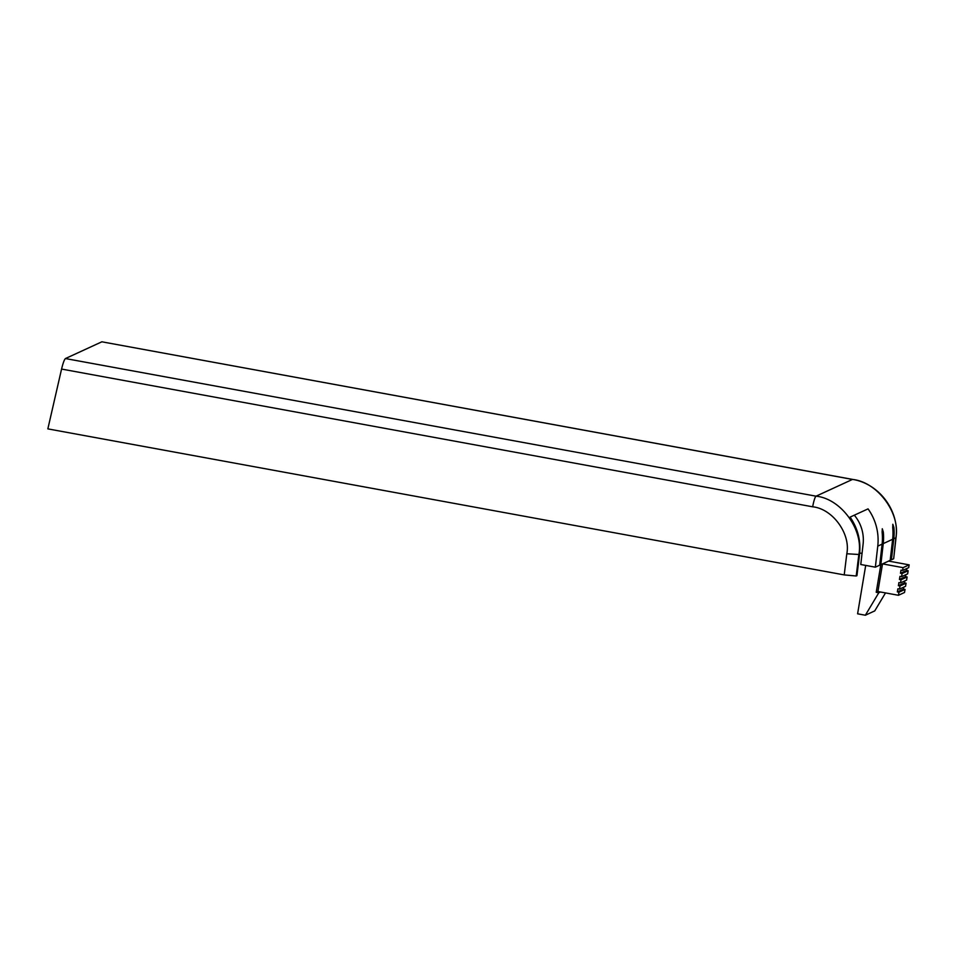 <?xml version="1.0" encoding="UTF-8"?>
<svg xmlns="http://www.w3.org/2000/svg" width="957" height="957" viewBox="0 0 957 957"><rect width="100%" height="100%" fill="white"/><g stroke="black" fill="none" stroke-linecap="round" stroke-linejoin="round"><path stroke-width="1.44" d="M902.607 570.444L903.073 567.657L909.15 564.857L908.683 567.657L902.607 570.444L900.992 570.145L900.477 573.255L902.092 573.554L908.157 570.755L907.643 573.865L901.566 576.664L899.951 576.365L899.436 579.475L901.051 579.775L907.116 576.975L906.602 580.086L900.525 582.885L898.91 582.586L898.396 585.696L900.011 585.995L906.076 583.196L905.561 586.306L899.484 589.105L897.869 588.806L897.355 591.916L898.97 592.216L898.456 595.29L877.904 591.522L876.217 592.287L880.847 564.654L882.521 563.888L877.904 591.522M900.011 585.995L899.484 589.105M901.051 579.775L900.525 582.885M902.092 573.554L901.566 576.664M890.07 561.364L892.654 539.281L883.251 543.612L880.847 564.654M909.15 564.857L888.598 561.089L890.249 560.335M888.598 561.089L882.521 563.888L903.073 567.657M875.356 567.178L879.686 565.192L882.103 544.138L877.76 546.136L875.356 567.178L860.774 564.51L863.094 544.234A37.861 37.227 -114.7 0 0 854.314 515.189M877.76 546.136A52.826 51.953 -114.7 0 0 868.047 508.873L850.115 517.115C857.867 528.408 861.013 540.872 859.53 554.522L846.801 553.768C850.905 533.898 832.638 508.765 812.672 506.803L61.571 369.067L47.85 428.88L844.218 574.906L846.801 553.768M812.672 506.803A10.563 1.567 100.4 0 1 816.058 496.181L852.46 479.433A10.563 1.567 100.4 0 1 852.627 479.409C879.22 483.668 899.496 510.871 896.039 537.571A10.563 1.543 -173.9 0 1 895.884 537.798L893.814 538.755L891.41 559.797L893.671 558.756L895.884 537.798C900.621 513.131 877.378 481.897 852.46 479.433L101.861 341.805L65.447 358.552L816.058 496.181C841.012 498.633 863.872 530.034 858.8 554.857L856.204 575.994L856.934 575.659L859.53 554.522M891.41 559.797L890.333 559.606M862.042 553.433L859.685 553.002M896.039 537.571L893.671 558.756M61.571 369.067C63.018 363.098 64.322 359.581 65.447 358.552M101.861 341.805L852.627 479.409M856.204 575.994L844.218 574.906M893.814 538.755A52.826 51.953 -114.7 0 0 893.886 527.439L892.821 524.257L892.737 527.977A52.826 51.953 65.3 0 1 892.654 539.281M883.251 543.612A52.826 51.953 -114.7 0 0 883.299 531.984L882.27 528.766L882.151 532.523A52.826 51.953 65.3 0 1 882.103 544.138M876.217 592.287L878.789 592.766L865.355 615.231L857.604 613.808L865.702 565.408M865.355 615.231L874.758 610.901L885.512 592.921M903.755 587.131L903.432 589.117L905.035 589.416L904.521 592.491L898.456 595.29M906.877 568.482L906.554 570.468L908.157 570.755M905.836 574.702L905.513 576.688L907.116 576.975M904.796 580.923L904.473 582.897L906.076 583.196M898.97 592.216L905.035 589.416M878.789 592.766L880.464 591.988M906.554 570.468L900.477 573.255M905.513 576.688L899.436 579.475M904.473 582.897L898.396 585.696M903.432 589.117L897.355 591.916M883.299 531.984L882.079 531.769M893.886 527.439L892.666 527.223"/></g></svg>
